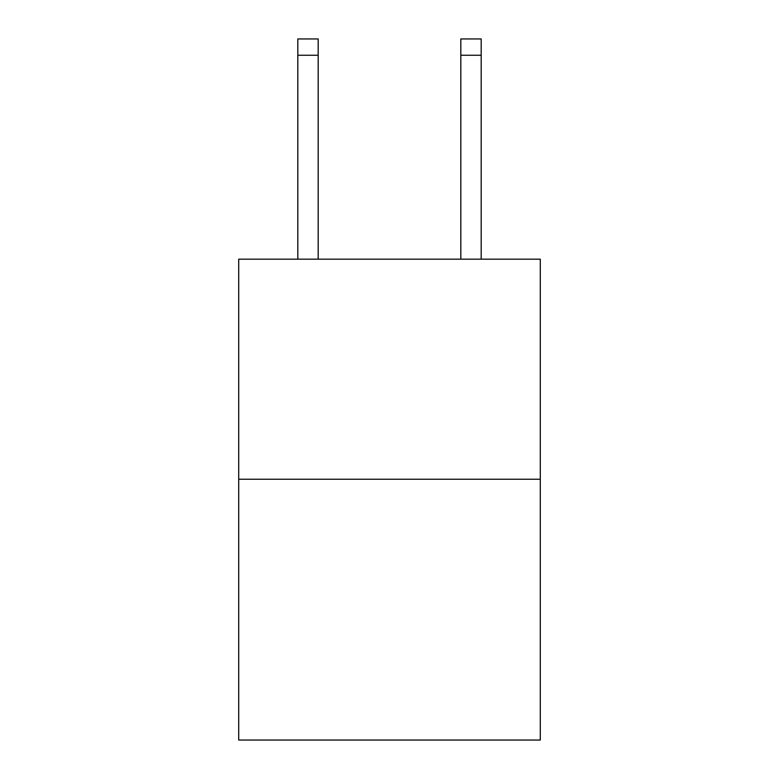<?xml version="1.0" encoding="UTF-8"?>
<svg xmlns="http://www.w3.org/2000/svg" width="779" height="779" viewBox="0 0 779 779"><rect width="100%" height="100%" fill="white"/><g stroke="black" fill="none" stroke-linecap="round" stroke-linejoin="round"><path stroke-width="1.17" d="M540.285 479.241L540.285 259.173L238.715 259.173L238.715 740.05L540.285 740.05L540.285 479.241L238.715 479.241M318.183 259.173L318.183 55.251L297.812 55.251L297.812 38.95L318.183 38.95L318.183 55.251M297.812 259.173L297.812 55.251M481.188 259.173L481.188 38.95L460.817 38.95L460.817 259.173M460.817 55.251L481.188 55.251"/></g></svg>
